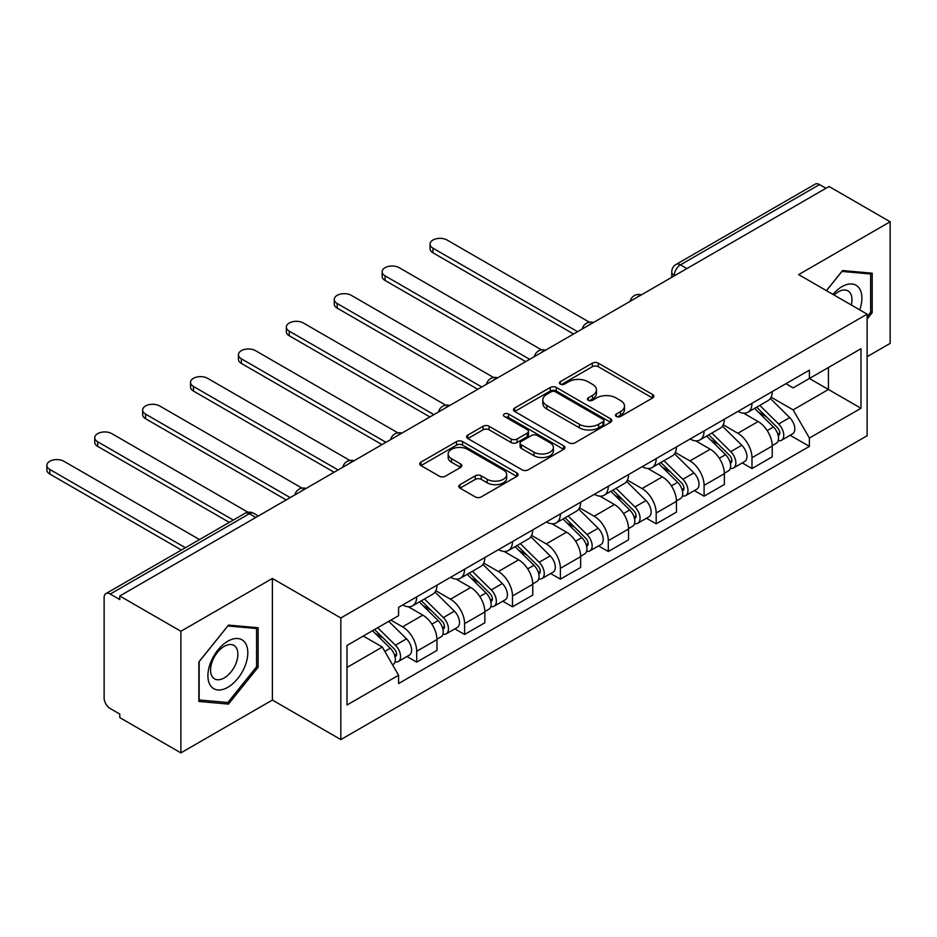 <?xml version="1.0" encoding="UTF-8"?>
<svg xmlns="http://www.w3.org/2000/svg" width="937" height="937" viewBox="0 0 937 937"><rect width="100%" height="100%" fill="white"/><g stroke="black" fill="none" stroke-linecap="round" stroke-linejoin="round"><path stroke-width="1.41" d="M616.359 416.473A2.987 1.722 0 0 0 620.575 416.473L652.597 397.979A4.263 2.46 0 0 0 653.839 396.246A4.263 2.46 0 0 0 652.597 394.5L598.345 363.181A4.263 2.46 0 0 0 592.325 363.181L560.303 381.675A2.987 1.722 0 0 0 559.424 382.893A2.987 1.722 0 0 0 560.303 384.111A2.987 1.722 0 0 0 564.519 384.111L568.665 381.71A13.633 7.871 0 0 1 587.944 381.71L592.465 384.322A13.633 7.871 0 0 1 596.459 389.897A13.633 7.871 0 0 1 592.465 395.461L588.331 397.85A2.987 1.722 0 0 0 587.452 399.068A2.987 1.722 0 0 0 588.331 400.286A2.987 1.722 0 0 0 592.547 400.286L596.693 397.897A13.633 7.871 0 0 1 615.972 397.897L620.493 400.509A13.633 7.871 0 0 1 624.499 406.072A13.633 7.871 0 0 1 620.493 411.648L616.359 414.037A2.987 1.722 0 0 0 615.48 415.255A2.987 1.722 0 0 0 616.359 416.473L616.359 414.037M460.008 484.64A4.263 2.46 0 0 0 458.767 486.373A4.263 2.46 0 0 0 460.008 488.118L475.235 496.903A4.263 2.46 0 0 0 481.255 496.903L516.826 476.371A4.263 2.46 0 0 0 518.067 474.626A4.263 2.46 0 0 0 516.826 472.892L462.573 441.573A4.263 2.46 0 0 0 456.542 441.573L420.982 462.105A4.263 2.46 0 0 0 419.729 463.838A4.263 2.46 0 0 0 420.982 465.584L439.371 476.195A4.263 2.46 0 0 0 445.391 476.195L460.617 467.411A4.263 2.46 0 0 0 461.859 465.666A4.263 2.46 0 0 0 460.617 463.932L451.493 458.661A11.396 6.582 0 0 1 448.155 454.012A11.396 6.582 0 0 1 455.195 447.933A11.396 6.582 0 0 1 467.622 449.362L503.333 469.976A11.396 6.582 0 0 1 506.671 474.626A11.396 6.582 0 0 1 499.632 480.716A11.396 6.582 0 0 1 487.217 479.287L481.255 475.844A4.263 2.46 0 0 0 475.235 475.844L460.008 484.64L460.008 488.118M340.845 617.975L272.386 578.445L180.888 631.269L119.784 595.991L829.046 186.498L890.15 221.776L798.652 274.6L867.123 314.141L340.845 617.975L340.845 739.586L867.123 435.74L867.123 314.141M568.958 442.791A4.263 2.46 0 0 0 574.99 442.791L610.549 422.259A4.263 2.46 0 0 0 611.802 420.514A4.263 2.46 0 0 0 610.549 418.78L556.309 387.461A4.263 2.46 0 0 0 550.277 387.461L514.718 407.993A4.263 2.46 0 0 0 513.464 409.727A4.263 2.46 0 0 0 514.718 411.472L568.958 442.791M505.512 417.117A2.987 1.722 0 0 1 508.533 417.539L508.533 413.99L563.687 445.836A4.263 2.46 0 0 1 564.941 447.57A4.263 2.46 0 0 1 563.687 449.315L528.128 469.847A4.263 2.46 0 0 1 522.096 469.847L467.844 438.528L467.844 435.049A4.263 2.46 0 0 0 466.603 436.783A4.263 2.46 0 0 0 467.844 438.528M467.844 435.049L483.07 426.253A4.263 2.46 0 0 1 489.091 426.253L511.098 438.961A4.263 2.46 0 0 0 517.119 438.961L527.226 433.128A4.263 2.46 0 0 0 528.468 431.395A4.263 2.46 0 0 0 527.226 429.65L504.317 416.426A2.987 1.722 0 0 1 503.438 415.208A2.987 1.722 0 0 1 505.289 413.615A2.987 1.722 0 0 1 508.533 413.99M180.888 631.269L180.888 752.879L119.784 717.601L119.784 714.053L110.261 708.559A8.679 5.013 -120 0 1 104.124 697.924L104.124 597.583A8.679 5.013 -120 0 1 105.916 593.613L245.014 513.312A8.679 5.013 60 0 1 249.347 513.745L110.261 594.046A8.679 5.013 -120 0 0 105.916 593.613M867.123 356.681L890.15 343.387L890.15 221.776M180.888 752.879L272.386 700.056L340.845 739.586M119.784 595.991L119.784 599.539L110.261 594.046M686.891 268.579L680.438 264.855A8.679 5.013 60 0 0 676.092 264.421L815.19 184.12A8.679 5.013 60 0 1 819.535 184.554L680.438 264.855A8.679 5.013 120 0 0 674.3 275.49L674.3 275.841M825.977 188.278L819.535 184.554M751.978 403.308A19.97 11.537 60 0 1 747.843 412.268L768.106 400.567A19.97 11.537 -120 0 0 772.24 391.607M723.223 424.812L737.852 433.257A19.97 11.537 60 0 1 751.978 457.724L772.24 446.024A19.97 11.537 -120 0 0 758.127 421.556L743.615 413.182M772.24 446.024L772.24 456.834L751.978 468.535L742.268 462.925M747.843 412.268A19.97 11.537 60 0 1 738.016 411.366M751.978 457.724L751.978 468.535M704.085 430.961A19.97 11.537 60 0 1 699.951 439.921L720.213 428.221A19.97 11.537 -120 0 0 724.348 419.261M694.364 490.578L704.085 496.188L724.348 484.488L724.348 473.677A19.97 11.537 -120 0 0 710.223 449.221L695.722 440.847M699.951 439.921A19.97 11.537 60 0 1 690.112 439.02M675.319 452.466L689.96 460.91A19.97 11.537 60 0 1 704.085 485.378L704.085 496.188M656.181 458.615A19.97 11.537 60 0 1 652.047 467.575L672.309 455.874A19.97 11.537 -120 0 0 676.444 446.914M646.471 518.231L656.181 523.842L676.444 512.141L676.444 501.33A19.97 11.537 -120 0 0 662.33 476.874L647.818 468.5M652.047 467.575A19.97 11.537 60 0 1 642.208 466.673M627.427 480.119L642.056 488.564A19.97 11.537 60 0 1 656.181 513.031L656.181 523.842M608.289 486.268A19.97 11.537 60 0 1 604.142 495.228L624.417 483.527A19.97 11.537 -120 0 0 628.551 474.567M598.567 545.896L608.289 551.495L628.551 539.806L628.551 528.983A19.97 11.537 -120 0 0 614.426 504.528L599.926 496.153M604.142 495.228A19.97 11.537 60 0 1 594.316 494.326M579.523 507.772L594.163 516.228A19.97 11.537 60 0 1 608.289 540.684L608.289 551.495M560.385 513.921A19.97 11.537 60 0 1 556.25 522.881L576.513 511.18A19.97 11.537 -120 0 0 580.647 502.22M550.675 573.549L560.385 579.16L580.647 567.459L580.647 556.637A19.97 11.537 -120 0 0 566.522 532.181L552.022 523.806M556.25 522.881A19.97 11.537 60 0 1 546.412 521.979M531.63 535.425L546.259 543.882A19.97 11.537 60 0 1 560.385 568.337L560.385 579.16M512.492 541.574A19.97 11.537 60 0 1 508.346 550.534L528.62 538.834A19.97 11.537 -120 0 0 532.755 529.873M502.771 601.203L512.492 606.813L532.755 595.112L532.755 584.29A19.97 11.537 -120 0 0 518.63 559.834L504.129 551.46M508.346 550.534A19.97 11.537 60 0 1 498.519 549.632M483.726 563.078L498.367 571.535A19.97 11.537 60 0 1 512.492 595.991L512.492 606.813M464.588 569.227A19.97 11.537 60 0 1 460.454 578.188L480.716 566.498A19.97 11.537 -120 0 0 484.851 557.527M454.878 628.856L464.588 634.466L484.851 622.765L484.851 611.955A19.97 11.537 -120 0 0 470.725 587.487L456.225 579.113M460.454 578.188A19.97 11.537 60 0 1 450.615 577.297M435.834 590.732L450.463 599.188A19.97 11.537 60 0 1 464.588 623.644L464.588 634.466M416.696 596.881A19.97 11.537 60 0 1 412.549 605.852L432.824 594.152A19.97 11.537 -120 0 0 436.958 585.18M406.974 656.509L416.696 662.119L436.958 650.419L436.958 639.608A19.97 11.537 -120 0 0 422.833 615.14L408.321 606.766M412.549 605.852A19.97 11.537 60 0 1 402.723 604.951M390.893 620.107L402.57 626.841A19.97 11.537 60 0 1 416.696 651.297L416.696 662.119M785.909 383.713L793.124 387.883L860.986 348.705L828.437 367.491L828.437 389.476L793.124 409.867L771.116 397.159M346.995 667.437L382.308 647.045L398.576 675.237L346.995 705.011L346.995 645.452L398.576 615.668L398.576 607.34L809.392 370.15L809.392 378.489L860.986 408.263L809.392 438.047L793.124 409.867M860.986 348.705L860.986 408.263M398.576 675.237L398.576 683.565L809.392 446.375L809.392 438.047M867.123 319.013L872.183 312.7L872.183 273.194L842.562 270.547L826.411 290.634M272.386 578.445L272.386 700.056M198.843 701.462L228.476 704.109L258.108 667.249L258.108 627.743L228.476 625.096L198.843 661.955L198.843 701.462M382.308 647.045L363.263 636.059M790.16 435.272L809.392 446.375M870.649 311.822L872.183 312.7M225.349 702.293L228.476 704.109M256.574 666.359L258.108 667.249M617.542 416.895L620.493 415.185A13.633 7.871 0 0 0 624.499 409.621L624.499 406.072M596.459 389.897L596.459 393.435A13.633 7.871 0 0 1 592.465 399.01L589.514 400.708M652.539 398.014L598.345 366.73A4.263 2.46 0 0 0 592.325 366.73L561.486 384.533M610.491 422.294L556.309 390.998A4.263 2.46 0 0 0 550.277 390.998L514.764 411.507M603.018 421.732A2.987 1.722 0 0 0 603.896 420.514A2.987 1.722 0 0 0 603.018 419.296L555.395 391.807A2.987 1.722 0 0 0 551.179 391.807L546.81 394.325A13.633 7.871 0 0 0 542.816 399.9A13.633 7.871 0 0 0 546.81 405.463L579.359 424.262A13.633 7.871 0 0 0 598.649 424.262L603.018 421.732L603.018 425.281A2.987 1.722 0 0 0 603.896 424.063L603.896 420.514M542.816 399.9L542.816 403.449A13.633 7.871 0 0 0 546.81 409.012L546.81 405.463M603.018 425.281L598.649 427.799A13.633 7.871 0 0 1 579.359 427.799L546.81 409.012M467.903 438.563L483.07 429.802L483.07 426.253M528.468 431.395L528.468 434.932A4.263 2.46 0 0 1 527.226 436.677L517.119 442.51A4.263 2.46 0 0 1 511.098 442.51L489.091 429.802A4.263 2.46 0 0 0 483.07 429.802M508.533 417.539L563.629 449.35M533.926 452.138A11.396 6.582 0 0 0 546.353 453.567A11.396 6.582 0 0 0 553.392 447.488A11.396 6.582 0 0 0 550.054 442.838L537.463 435.564A4.263 2.46 0 0 0 531.443 435.564L521.347 441.397A4.263 2.46 0 0 0 520.094 443.142A4.263 2.46 0 0 0 521.347 444.876L533.926 452.138L533.926 455.687A11.396 6.582 0 0 0 546.353 457.115A11.396 6.582 0 0 0 553.392 451.037L553.392 447.488M520.094 443.142L520.094 446.68A4.263 2.46 0 0 0 521.347 448.425L521.347 444.876M533.926 455.687L521.347 448.425M506.671 474.626L506.671 478.175A11.396 6.582 0 0 1 499.632 484.253A11.396 6.582 0 0 1 487.217 482.836L481.255 479.393A4.263 2.46 0 0 0 475.235 479.393L460.067 488.154M448.155 454.012L448.155 457.561A11.396 6.582 0 0 0 451.493 462.21L451.493 458.661M460.559 467.446L451.493 462.21M516.767 476.406L462.573 445.122A4.263 2.46 0 0 0 456.542 445.122L421.041 465.619M754.554 408.391L773.423 427.003A10.857 6.266 60 0 1 776.293 443.283L772.24 445.625M758.326 412.104L766.325 416.719M589.432 322.223L447.09 240.036A9.991 5.763 -0 0 0 436.209 238.783A9.991 5.763 -0 0 0 430.036 244.112A9.991 5.763 -0 0 0 432.964 248.188L577.579 331.686M756.651 407.185L777.312 427.565A5.212 3.01 60 0 1 778.694 435.377A5.212 3.01 60 0 1 778.214 435.564M759.778 405.381L778.647 423.992A10.857 6.266 60 0 1 781.517 440.273A10.857 6.266 60 0 1 778.237 440.613M770.343 398.506L789.704 417.609A10.857 6.266 60 0 1 792.561 433.89L781.517 440.273M573.585 333.994L432.964 252.803A9.991 5.763 180 0 1 430.036 248.727L430.036 244.112M706.662 436.045L725.531 454.668A10.857 6.266 60 0 1 728.389 470.936L724.348 473.279M710.422 439.758L718.421 444.372M541.539 349.876L399.185 267.689A9.991 5.763 -0 0 0 388.305 266.448A9.991 5.763 -0 0 0 382.144 271.765A9.991 5.763 -0 0 0 385.06 275.841L529.686 359.339M708.759 434.838L729.419 455.218A5.212 3.01 60 0 1 730.79 463.03A5.212 3.01 60 0 1 730.321 463.229M711.874 433.035L730.755 451.646A10.857 6.266 60 0 1 733.612 467.926A10.857 6.266 60 0 1 730.333 468.277M722.439 426.159L741.799 445.262A10.857 6.266 60 0 1 744.669 461.543L733.612 467.926M525.692 361.647L385.06 280.456A9.991 5.763 180 0 1 382.144 276.38L382.144 271.765M658.758 463.698L677.627 482.321A10.857 6.266 60 0 1 680.496 498.589L676.444 500.932M662.529 467.411L670.529 472.025M493.635 377.529L351.293 295.342A9.991 5.763 -0 0 0 340.412 294.101A9.991 5.763 -0 0 0 334.24 299.418A9.991 5.763 -0 0 0 337.168 303.506L481.782 386.993M660.854 462.491L681.515 482.871A5.212 3.01 60 0 1 682.897 490.683A5.212 3.01 60 0 1 682.417 490.883M663.982 460.688L682.85 479.299A10.857 6.266 60 0 1 685.72 495.579A10.857 6.266 60 0 1 682.441 495.931M674.546 453.813L693.907 472.916A10.857 6.266 60 0 1 696.765 489.196L685.72 495.579M477.788 389.3L337.168 308.109A9.991 5.763 180 0 1 334.24 304.033L334.24 299.418M859.733 309.866A28.227 16.292 120 0 0 859.229 288.198A28.227 16.292 120 0 0 832.899 294.382M851.3 305.005A19.326 11.162 120 0 0 850.14 292.883A19.326 11.162 120 0 0 847.973 290.868A19.326 11.162 120 0 0 834.071 295.05M826.481 290.669L841.941 271.425L870.649 273.991L870.649 312.267L867.123 316.659M868.751 272.89L870.649 273.991M245.143 642.747A28.227 16.292 120 0 0 217.876 650.044A28.227 16.292 120 0 0 210.579 685.743A28.227 16.292 120 0 0 237.834 678.435A28.227 16.292 120 0 0 245.143 642.747M236.054 647.42A19.326 11.162 120 0 0 233.887 645.406A19.326 11.162 120 0 0 215.908 654.436A19.326 11.162 120 0 0 212.394 676.865A19.326 11.162 120 0 0 214.561 678.88A19.326 11.162 120 0 0 232.54 669.861A19.326 11.162 120 0 0 236.054 647.42M227.855 702.516L199.148 699.962L199.148 661.674L227.855 625.963L256.574 628.528L256.574 666.804L227.855 702.516M254.665 627.427L256.574 628.528M610.865 491.351L629.734 509.974A10.857 6.266 60 0 1 632.592 526.243L628.551 528.585M614.625 495.064L622.625 499.69M445.743 405.182L303.389 322.996A9.991 5.763 -0 0 0 292.508 321.754A9.991 5.763 -0 0 0 286.347 327.072A9.991 5.763 -0 0 0 289.264 331.159L433.89 414.646M612.95 490.145L633.623 510.536A5.212 3.01 60 0 1 634.993 518.348A5.212 3.01 60 0 1 634.513 518.536M616.077 488.341L634.946 506.952A10.857 6.266 60 0 1 637.816 523.233A10.857 6.266 60 0 1 634.536 523.584M626.642 481.466L646.003 500.569A10.857 6.266 60 0 1 648.872 516.849L637.816 523.233M429.896 416.953L289.264 335.762A9.991 5.763 180 0 1 286.347 331.686L286.347 327.072M562.961 519.004L581.83 537.627A10.857 6.266 60 0 1 584.7 553.896L580.647 556.238M566.733 522.717L574.721 527.344M397.838 432.835L255.496 350.649A9.991 5.763 -0 0 0 244.604 349.407A9.991 5.763 -0 0 0 238.443 354.736A9.991 5.763 -0 0 0 241.371 358.812L385.985 442.299M565.058 517.798L585.719 538.189A5.212 3.01 60 0 1 587.089 546.002A5.212 3.01 60 0 1 586.621 546.189M568.185 515.994L587.054 534.605A10.857 6.266 60 0 1 589.912 550.886A10.857 6.266 60 0 1 586.644 551.237M578.738 509.131L598.111 528.234A10.857 6.266 60 0 1 600.968 544.502L589.912 550.886M381.991 444.606L241.371 363.415A9.991 5.763 180 0 1 238.443 359.339L238.443 354.736M515.069 546.658L533.938 565.28A10.857 6.266 60 0 1 536.796 581.549L532.743 583.892M518.829 550.37L526.828 554.997M349.934 460.489L207.592 378.314A9.991 5.763 -0 0 0 196.711 377.061A9.991 5.763 -0 0 0 190.551 382.39A9.991 5.763 -0 0 0 193.467 386.466L338.081 469.952M517.154 545.451L537.826 565.843A5.212 3.01 60 0 1 539.197 573.655A5.212 3.01 60 0 1 538.716 573.842M520.281 543.647L539.15 562.259A10.857 6.266 60 0 1 542.019 578.539A10.857 6.266 60 0 1 538.74 578.89M530.846 536.784L550.206 555.887A10.857 6.266 60 0 1 553.076 572.156L542.019 578.539M334.099 472.26L193.467 391.069A9.991 5.763 180 0 1 190.551 386.993L190.551 382.39M467.165 574.311L486.034 592.934A10.857 6.266 60 0 1 488.903 609.202L484.851 611.545M470.936 578.024L478.924 582.65M302.042 488.142L159.7 405.967A9.991 5.763 -0 0 0 148.807 404.714A9.991 5.763 -0 0 0 142.647 410.043A9.991 5.763 -0 0 0 145.575 414.119L290.189 497.606M469.261 573.104L489.922 593.496A5.212 3.01 60 0 1 491.293 601.308A5.212 3.01 60 0 1 490.824 601.495M472.389 571.301L491.257 589.923A10.857 6.266 60 0 1 494.115 606.192A10.857 6.266 60 0 1 490.836 606.544M482.942 564.437L502.314 583.54A10.857 6.266 60 0 1 505.172 599.809L494.115 606.192M286.195 499.913L145.575 418.722A9.991 5.763 180 0 1 142.647 414.646L142.647 410.043M419.272 601.976L438.141 620.587A10.857 6.266 60 0 1 440.999 636.855L436.947 639.198M423.032 605.689L431.032 610.303M248 512.258L111.796 433.62A9.991 5.763 -0 0 0 100.915 432.367A9.991 5.763 -0 0 0 94.754 437.696A9.991 5.763 -0 0 0 97.671 441.772L233.301 520.07M421.357 600.758L442.03 621.149A5.212 3.01 60 0 1 443.4 628.961A5.212 3.01 60 0 1 442.92 629.149M424.484 598.954L443.353 617.577A10.857 6.266 60 0 1 446.223 633.845A10.857 6.266 60 0 1 442.943 634.197M435.049 592.09L454.41 611.193A10.857 6.266 60 0 1 457.279 627.462L446.223 633.845M229.307 522.377L97.671 446.375A9.991 5.763 180 0 1 94.754 442.299L94.754 437.696M372.493 630.73L390.237 648.24A10.857 6.266 60 0 1 393.107 664.52L392.568 664.825M375.128 633.342L383.128 637.956M199.522 539.571L63.903 461.273A9.991 5.763 -0 0 0 53.011 460.02A9.991 5.763 -0 0 0 46.85 465.349A9.991 5.763 -0 0 0 49.778 469.425L185.397 547.723M374.589 629.523L394.126 648.802A5.212 3.01 60 0 1 395.496 656.614A5.212 3.01 60 0 1 395.027 656.802M377.716 627.72L395.461 645.23A10.857 6.266 60 0 1 398.319 661.499A10.857 6.266 60 0 1 395.039 661.85M388.761 621.336L406.517 638.847A10.857 6.266 60 0 1 409.375 655.115L398.319 661.499M181.403 550.031L49.778 474.028A9.991 5.763 180 0 1 46.85 469.952L46.85 465.349M674.605 275.665L674.3 275.49A8.679 5.013 0 0 1 671.759 271.941L671.759 277.317M464.588 623.644L484.851 611.955M512.492 595.991L532.755 584.29M560.385 568.337L580.647 556.637M608.289 540.684L628.551 528.983M656.181 513.031L676.444 501.33M704.085 485.378L724.348 473.677M416.696 651.297L436.958 639.608M402.57 626.841L422.833 615.14M450.463 599.188L470.725 587.487M498.367 571.535L518.63 559.834M546.259 543.882L566.522 532.181M594.163 516.228L614.426 504.528M642.056 488.564L662.33 476.874M689.96 460.91L710.223 449.221M737.852 433.257L758.127 421.556M640.603 295.307A8.679 5.013 120 0 0 636.762 297.521M592.699 322.96A8.679 5.013 120 0 0 588.869 325.174M544.807 350.614A8.679 5.013 120 0 0 540.965 352.827M496.903 378.267A8.679 5.013 120 0 0 493.073 380.481M449.01 405.92A8.679 5.013 120 0 0 445.169 408.134M401.106 433.573A8.679 5.013 120 0 0 397.276 435.787M353.214 461.227A8.679 5.013 120 0 0 349.372 463.44M305.31 488.88A8.679 5.013 120 0 0 301.48 491.093M255.801 517.458L249.347 513.745A8.679 5.013 120 0 1 253.693 513.312A8.679 8.679 0 0 0 245.014 513.312M620.493 415.185L620.493 411.648M588.331 400.286L588.331 397.85M592.465 399.01L592.465 395.461M560.303 384.111L560.303 381.675M592.325 366.73L592.325 363.181M598.345 366.73L598.345 363.181M652.597 397.979L652.597 394.5M514.718 411.472L514.718 407.993M550.277 390.998L550.277 387.461M556.309 390.998L556.309 387.461M610.549 422.259L610.549 418.78M579.359 427.799L579.359 424.262M598.649 427.799L598.649 424.262M489.091 429.802L489.091 426.253M511.098 442.51L511.098 438.961M517.119 442.51L517.119 438.961M527.226 436.677L527.226 433.128M563.687 449.315L563.687 445.836M475.235 479.393L475.235 475.844M481.255 479.393L481.255 475.844M487.217 482.836L487.217 479.287M460.617 467.411L460.617 463.932M420.982 465.584L420.982 462.105M456.542 445.122L456.542 441.573M462.573 445.122L462.573 441.573M516.826 476.371L516.826 472.892M773.423 427.003L767.192 430.61M779.771 432.999L777.815 434.124M789.704 417.609L778.647 423.992M432.964 252.803L432.964 248.188M725.531 454.668L719.3 458.263M731.867 460.653L729.911 461.777M741.799 445.262L730.755 451.646M385.06 280.456L385.06 275.841M677.627 482.321L671.396 485.916M683.975 488.306L682.019 489.43M693.907 472.916L682.85 479.299M337.168 308.109L337.168 303.506M629.734 509.974L623.503 513.57M636.071 515.959L634.115 517.083M646.003 500.569L634.946 506.952M289.264 335.762L289.264 331.159M581.83 537.627L575.599 541.223M588.178 543.612L586.222 544.737M598.111 528.234L587.054 534.605M241.371 363.415L241.371 358.812M533.938 565.28L527.695 568.876M540.274 571.265L538.318 572.39M550.206 555.887L539.15 562.259M193.467 391.069L193.467 386.466M486.034 592.934L479.803 596.529M492.382 598.919L490.426 600.055M502.314 583.54L491.257 589.923M145.575 418.722L145.575 414.119M438.141 620.587L431.898 624.183M444.478 626.572L442.522 627.708M454.41 611.193L443.353 617.577M97.671 446.375L97.671 441.772M390.237 648.24L384.802 651.379M396.585 654.225L394.618 655.361M406.517 638.847L395.461 645.23M49.778 474.028L49.778 469.425M641.341 294.874A8.679 8.679 0 0 0 630.191 301.304M593.437 322.527A8.679 8.679 0 0 0 582.299 328.957M545.545 350.18A8.679 8.679 0 0 0 534.395 356.622M497.641 377.834A8.679 8.679 0 0 0 486.502 384.275M449.737 405.487A8.679 8.679 0 0 0 438.598 411.929M401.844 433.152A8.679 8.679 0 0 0 390.706 439.582M353.94 460.805A8.679 8.679 0 0 0 342.801 467.235M306.048 488.458A8.679 8.679 0 0 0 294.909 494.888M258.343 515.994L253.693 513.312M676.092 264.421A8.679 8.679 0 0 0 671.759 271.941"/></g></svg>
